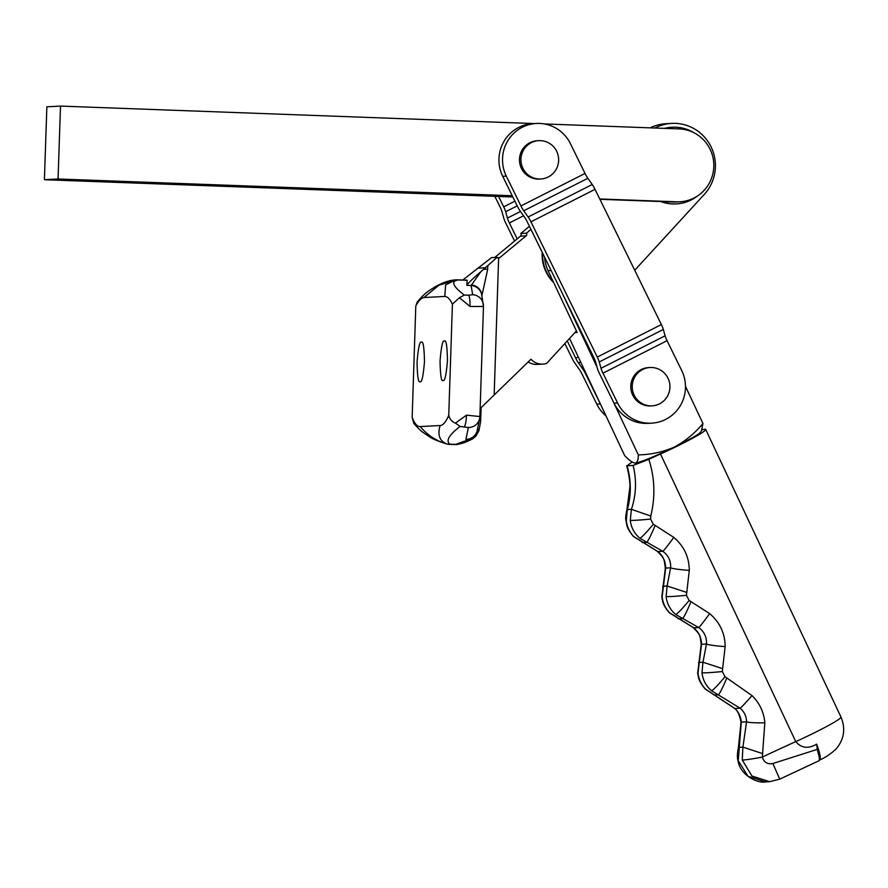 <?xml version="1.0" encoding="UTF-8"?>
<svg xmlns="http://www.w3.org/2000/svg" width="888" height="888" viewBox="0 0 888 888"><rect width="100%" height="100%" fill="white"/><g stroke="black" fill="none" stroke-linecap="round" stroke-linejoin="round"><path stroke-width="1.33" d="M650.072 367.499L648.629 367.577A19.192 18.859 87 0 0 634.498 398.146A19.192 18.859 87 0 0 650.649 405.916L652.092 405.838A19.192 18.859 87 0 0 666.222 375.269A19.192 18.859 87 0 0 634.021 378.466A19.192 18.859 87 0 0 652.092 405.838M540.803 178.988L539.36 179.065A19.192 18.859 -93 0 1 527.217 144.378A19.192 18.859 -93 0 1 537.34 140.726L538.783 140.648A19.192 18.859 87 0 0 522.033 166.234A19.192 18.859 87 0 0 550.926 175.325A19.192 18.859 87 0 0 538.783 140.648M506.304 176.135A36.475 35.831 -93 0 1 536.441 123.465A36.475 35.831 -93 0 1 570.407 143.645L585.025 173.449A7.681 1.321 63.1 0 0 587.834 178.288L592.229 184.504A7.681 1.321 -116.9 0 1 595.027 189.344L661.371 324.575A7.681 1.321 -116.9 0 1 663.336 329.459L665.101 335.808A7.681 1.321 63.1 0 0 667.066 340.692L681.695 370.496A36.475 35.831 -93 0 1 651.559 423.165A36.475 35.831 -93 0 1 617.593 402.986L602.974 373.182A7.681 1.321 63.1 0 1 601.01 368.298L599.245 361.949A7.681 1.321 -116.9 0 0 597.28 357.065L530.935 221.834A7.681 1.321 -116.9 0 0 528.127 216.994L523.731 210.778A7.681 1.321 63.1 0 1 520.923 205.938L506.304 176.135L502.719 176.323L517.338 206.127A7.681 1.321 -116.9 0 0 520.146 210.967L524.542 217.183A7.681 1.321 63.1 0 1 527.339 222.022L593.684 357.254A7.681 1.321 63.1 0 1 595.648 362.138L597.413 368.487A7.681 1.321 -116.9 0 0 599.378 373.371L614.008 403.174A36.475 35.831 87 0 0 647.963 423.354L651.559 423.165M536.441 123.465L532.844 123.654A36.475 35.831 87 0 0 502.719 176.323M514.574 241.048L505.794 223.154A7.681 1.321 63.1 0 1 503.829 218.27L502.053 211.921A7.681 1.321 -116.9 0 0 500.099 207.037L494.838 196.326M498.59 196.459L503.685 206.849A7.681 1.321 63.1 0 1 505.649 211.733L507.414 218.082A7.681 1.321 -116.9 0 0 509.379 222.966L517.193 238.883M567.254 340.925L575.724 358.197A7.681 1.321 -116.9 0 0 578.532 363.037L582.928 369.253A7.681 1.321 63.1 0 1 585.736 374.092L600.221 403.618M606.005 415.928A36.475 35.831 -93 0 1 596.758 404.084L582.14 374.281A7.681 1.321 -116.9 0 0 579.331 369.441L574.936 363.225A7.681 1.321 63.1 0 1 572.127 358.386L564.846 343.545M599.911 199.289L673.237 201.998A36.475 35.831 87 0 0 676.39 201.965L679.908 201.787A36.475 35.831 87 0 0 713.797 166.678A36.475 35.831 87 0 0 679.22 128.915L544.311 123.943M673.237 201.998L676.756 201.809A36.475 35.831 87 0 0 679.908 201.787M44.4 179.709L58.053 178.988L60.506 106.094L46.864 106.815L44.4 179.709L512.853 196.981M512.243 195.737L58.053 178.988M534.421 123.576L60.506 106.094M676.756 201.809L599.755 198.968M701.975 429.881A42.236 3.03 154.8 0 1 705.727 429.459A42.236 3.03 154.8 0 1 675.413 447.019A42.236 3.03 154.8 0 1 660.494 454.001L795.748 741.613C800.998 747.796 807.436 748.917 815.084 744.988L816.671 744.133C820.368 754.201 821.2 759.518 819.18 760.084M569.552 338.417L624.675 455.611C629.081 460.262 632.589 462.759 635.198 463.125A36.475 2.62 154.8 0 0 674.336 447.075A36.475 2.62 154.8 0 0 700.399 432.323L701.509 430.736L702.941 423.498C694.893 433.255 685.358 441.114 674.336 447.075C662.925 452.036 650.915 454.645 638.317 454.9C638.372 459.784 637.34 462.526 635.198 463.125L634.853 463.125A36.475 2.62 154.8 0 0 634.898 463.125L634.853 463.125M574.88 332.611L577.145 332.489L548.062 270.629A36.475 35.831 87 0 1 544.621 257.231M685.469 386.347L702.941 423.498M562.67 294.039L597.025 367.099M613.863 402.908L638.317 454.9M632.09 462.004L627.083 465.767C631.279 480.53 631.368 495.127 627.339 509.546L626.295 520.512C627.039 526.817 629.581 532.201 633.899 536.685L657.919 551.57A19.192 4.74 127.3 0 1 657.375 551.337L657.375 551.337C664.157 558.508 664.135 558.019 665.323 568.486L661.815 596.891C662.803 601.276 662.071 604.007 669.297 612.731L693.228 627.572C699.999 634.754 699.988 634.254 701.176 644.721L697.668 673.126C698.656 677.522 697.924 680.241 705.15 688.966L734.354 708.224C737.54 710.356 739.748 715.106 740.981 722.466L738.405 747.74C737.218 753.779 737.062 757.952 737.95 760.272C739.882 775.424 758.119 783.649 765.512 781.906L747.951 776.234L737.95 760.272M764.823 722.821L762.337 757.098C764.035 762.404 767.532 764.546 772.86 763.525L779.775 779.131L769.652 781.684L751.958 776.034L742.257 759.984L742.901 747.119L746.575 721.822A19.192 1.787 -1.4 0 0 764.823 722.821C763.902 712.176 759.64 703.107 752.025 695.615L725.008 676.689L722.299 671.539L725.152 646.608C724.997 633.277 719.824 622.277 709.645 613.619L689.155 600.455L686.446 595.304L689.299 570.374C689.144 557.042 683.971 546.042 673.792 537.384A19.192 0.821 125.8 0 1 662.859 551.315L639.86 538.272C634.343 533.577 631.146 527.583 630.291 520.301L631.401 509.324C636.219 494.871 636.785 480.242 633.111 465.445L627.083 465.767M633.111 465.445L648.828 459.307A134.377 9.646 154.8 0 1 660.494 454.001M772.86 763.525L817.26 749.372L819.002 756.221A19.192 3.319 64.1 0 1 819.458 759.04L819.069 760.661M709.645 613.619A19.192 0.821 125.8 0 1 698.712 627.55L675.701 614.507C670.185 609.812 666.999 603.818 666.133 596.536L667.121 585.991L670.606 567.798L665.678 568.065L662.148 596.747C662.892 603.052 665.434 608.435 669.752 612.92L693.772 627.805A19.192 4.74 127.3 0 1 693.228 627.572M752.025 695.615A19.192 0.744 131.1 0 1 740.181 708.224L711.554 690.742C706.038 686.047 702.852 680.053 701.986 672.771L702.974 662.226L706.46 644.033L701.531 644.3L698.001 672.982C698.745 679.287 701.276 684.681 705.605 689.155L734.909 708.502A19.192 4.385 132.6 0 1 734.354 708.224M740.981 722.466A19.192 1.854 176.5 0 1 741.302 722.099C740.803 716.716 738.672 712.176 734.909 708.502L740.181 708.224C744.311 711.843 746.442 716.383 746.575 721.822L741.302 722.099L738.272 760.195M648.828 459.307C654.822 478.044 655.466 496.947 650.76 516.028L650.593 519.069L653.302 524.22L673.792 537.384M817.26 749.372L816.671 744.133M650.76 516.028L631.401 509.324L627.339 509.546A19.192 2.93 -163.6 0 0 626.895 509.956C625.751 514.94 625.441 518.503 625.973 520.657C626.961 525.041 626.229 527.772 633.455 536.496L657.375 551.337M655.111 525.452A19.192 1.61 112.2 0 1 646.597 542.346L642.535 542.557A19.192 4.873 113.1 0 1 642.135 542.457M689.299 570.374A19.192 1.598 -176.1 0 1 670.606 567.798C671.017 560.972 668.431 555.477 662.859 551.315L657.919 551.57C662.959 555.766 665.545 561.26 665.678 568.065A19.192 2.331 -178.4 0 0 665.323 568.486M686.579 592.374L667.121 585.991L663.059 586.202A19.192 2.831 -164.5 0 0 662.626 586.602M690.964 601.687A19.192 1.61 112.2 0 1 682.45 618.581L678.388 618.792A19.192 4.873 113.1 0 1 677.988 618.692M725.152 646.608A19.192 1.598 -176.1 0 1 706.46 644.033C706.859 637.207 704.284 631.712 698.712 627.55L693.772 627.805C698.812 632.001 701.398 637.495 701.531 644.3A19.192 2.331 -178.4 0 0 701.176 644.721M722.432 668.609L702.974 662.226L698.912 662.437A19.192 2.831 -164.5 0 0 698.479 662.837M726.806 677.921A19.192 1.61 112.2 0 1 718.303 694.816L714.241 695.027A19.192 4.873 113.1 0 1 713.841 694.927M738.405 747.74A19.192 2.831 -164.5 0 1 738.838 747.341L742.901 747.119L762.359 753.512M421.411 342.18C419.702 341.147 418.259 347.796 417.071 362.126C417.316 376.39 418.337 382.906 420.124 381.696C421.833 382.728 423.287 376.068 424.464 361.738C424.22 347.486 423.199 340.959 421.411 342.18L421.478 342.169M444.4 340.97C442.69 339.938 441.247 346.586 440.06 360.916C440.304 375.18 441.325 381.696 443.112 380.486C444.821 381.518 446.276 374.858 447.452 360.528C447.208 346.276 446.187 339.749 444.4 340.97L444.466 340.959M458.141 279.986C450.649 281.141 452.691 286.169 464.28 295.06L459.44 297.735L452.414 304.118C450.038 299.156 447.497 296.592 444.788 296.437L445.632 284.859L455.799 279.853L461.216 279.964A11.522 6.482 -92.1 0 1 461.238 279.964L458.93 279.909A11.522 1.11 94.5 0 0 458.763 280.02L458.141 279.986A11.522 2.153 -88 0 0 457.831 279.842A11.522 2.153 -88 0 0 457.786 279.842M661.382 201.554A38.395 37.707 87 0 0 673.148 203.918A38.395 37.707 87 0 0 676.412 203.885A38.395 37.707 87 0 0 697.113 196.237M693.772 132.645A38.395 37.707 87 0 0 675.646 127.184A38.395 37.707 87 0 0 672.383 127.206A38.395 37.707 87 0 0 664.879 128.383M660.794 201.532A38.395 37.707 87 0 0 672.682 203.94A38.395 37.707 87 0 0 675.946 203.918L676.412 203.885M440.137 425.519C443.068 425.374 445.943 421.989 448.751 415.34C449.583 419.014 451.814 421.622 455.444 423.154L460.117 426.44C449.062 434.876 445.632 440.792 449.839 444.189A11.522 10.401 112.6 0 1 446.808 443.945A11.522 8.036 102 0 0 447.463 444.122C438.084 441.369 431.646 438.617 428.16 435.886C423.454 432.567 420.934 431.879 413.708 423.176L412.165 417.271C414.552 423.643 417.216 426.74 420.146 426.573C427.683 435.353 436.574 441.136 446.808 443.945C439.538 440.981 437.318 434.843 440.137 425.519L420.146 426.573M444.788 296.437L423.953 297.536C421.223 297.98 418.503 300.81 415.795 306.049L412.165 417.271M415.795 306.049L417.216 302.109C425.319 292.252 429.248 290.642 435.153 286.835C442.568 282.595 449.395 280.275 455.622 279.864L438.861 285.248L423.953 297.536M466.422 280.319L467.132 280.275L466.866 285.37C467.465 283.749 472.127 279.198 480.841 271.739L487.801 265.612L487.679 269.342L481.762 296.303M487.801 265.612L497.125 257.331L491.497 257.631L462.792 279.998M530.969 229.404L526.384 233.189A1.92 1.887 -93 0 1 526.085 235.864L499.766 257.642A1.92 1.887 -93 0 1 498.623 258.064L497.125 257.331M576.412 330.935L546.653 363.381A15.362 15.085 -93 0 1 530.969 359.252L481.096 407.681L480.641 421.478L478.954 430.647L475.79 436.274L472.25 439.105L466.4 440.504L465.956 439.327A11.522 11.322 11.6 0 0 477.245 430.303L479.664 418.492A11.522 11.322 11.6 0 0 479.886 416.561L466.478 415.14L455.444 423.154M477.466 428.371L478.954 430.647M467.132 280.275L458.763 280.02M526.085 235.864L520.479 236.153L494.749 257.453M520.479 236.153A1.92 1.887 87 0 0 520.779 233.489L529.448 226.318M654.9 128.016A42.236 41.481 -93 0 1 671.716 123.399L666.111 123.698A42.236 41.481 87 0 0 650.216 127.85M528.149 361.927A15.362 15.085 87 0 0 537.185 364.402L542.79 364.113M634.72 270.252L704.273 194.428A42.236 41.481 -93 0 0 711.521 147.774A42.236 41.481 -93 0 0 671.716 123.399M542.202 252.314A38.395 37.707 87 0 0 553.668 282.573M672.383 127.206L671.916 127.239A38.395 37.707 87 0 0 664.546 128.372M472.694 294.705L471.095 285.525A11.522 11.389 -9.9 0 1 481.707 294.916L483.472 306.482L470.007 306.46A11.522 2.153 -88 0 0 468.587 295.204L472.694 294.705A11.522 11.389 -9.9 0 1 483.472 306.46L479.886 416.561M470.007 306.46L459.44 297.735M448.751 415.34L452.414 304.118M526.384 233.189L520.779 233.489M542.624 253.169A38.395 37.707 87 0 0 553.224 281.607M455.2 444.566A11.522 2.153 92 0 0 455.244 444.566A11.522 11.522 0 0 0 457.653 444.4L457.653 444.4A11.522 7.981 80 0 1 455.633 444.389A11.522 2.153 92 0 1 455.278 444.566A11.522 2.153 92 0 1 455.244 444.566L449.439 444.366A11.522 2.153 92 0 0 449.472 444.366A11.522 2.153 92 0 0 449.839 444.189L455.633 444.389L466.4 440.504M466.866 285.37L471.095 285.525L480.841 271.739M458.963 279.909A11.522 1.11 94.5 0 0 458.93 279.909L455.633 279.864M462.393 280.108A11.522 6.482 -92.1 0 0 461.238 279.964A11.522 11.522 0 0 1 462.071 279.964A11.522 2.153 92 0 1 462.393 280.108M471.295 284.948A11.522 11.011 -3.9 0 1 481.751 295.127M447.463 444.122L447.463 444.122A11.522 11.522 0 0 0 449.439 444.366M472.25 439.105C462.97 443.423 464.502 442.746 457.653 444.4A11.522 7.981 80 0 0 457.964 444.344M465.956 439.327L468.365 427.517A11.522 11.322 11.6 0 0 479.664 418.492L479.897 416.528M520.923 205.938L585.025 173.449M602.974 373.182L667.066 340.692M614.008 403.174L617.593 402.986M601.01 368.298L665.101 335.808M599.245 361.949L663.336 329.459M597.28 357.065L661.371 324.575M530.935 221.834L595.027 189.344M528.127 216.994L592.229 184.504M523.731 210.778L587.834 178.288M503.685 206.849L514.896 201.165M600.344 403.896L596.758 404.084M505.649 211.733L517.205 205.872M507.414 218.082L520.49 211.455M509.379 222.966L523.554 215.784M575.724 358.197L578.255 356.909M578.532 363.037L580.63 361.971M582.928 369.253L583.838 368.786M705.727 429.459L840.98 717.071A42.236 3.03 154.8 0 1 810.666 734.631A42.236 3.03 154.8 0 1 795.748 741.613A134.377 9.646 -25.2 0 0 762.337 757.098A19.192 1.054 -10.6 0 1 742.257 759.984M551.115 270.474L548.062 270.629M650.593 519.069A19.192 0.932 174.4 0 1 630.291 520.301M653.302 524.22A19.192 1.687 129.4 0 1 639.86 538.272M686.446 595.304A19.192 0.932 174.4 0 1 666.133 596.536M689.155 600.455A19.192 1.687 129.4 0 1 675.701 614.507M722.299 671.539A19.192 0.932 174.4 0 1 701.986 672.771M725.008 676.689A19.192 1.687 129.4 0 1 711.554 690.742M498.623 258.064L494.194 394.205M468.587 295.204L464.28 295.06M485.492 267.743L477.922 268.143M499.766 257.642L497.58 257.753M468.365 427.517L460.117 426.44M464.313 426.584A11.522 2.153 -88 0 0 466.478 415.14M483.86 269.175L487.679 269.342M461.893 279.998A11.522 2.153 92 0 1 462.071 279.964L466.999 280.142M840.98 717.071C845.742 728.615 844.188 739.16 836.307 748.728C830.868 753.901 825.274 757.653 819.535 759.995L819.18 760.306M769.652 781.684L765.5 781.906M626.717 465.656C628.959 474.458 630.025 481.463 629.936 486.68L626.895 509.956M779.775 779.131L819.147 760.683"/></g></svg>
